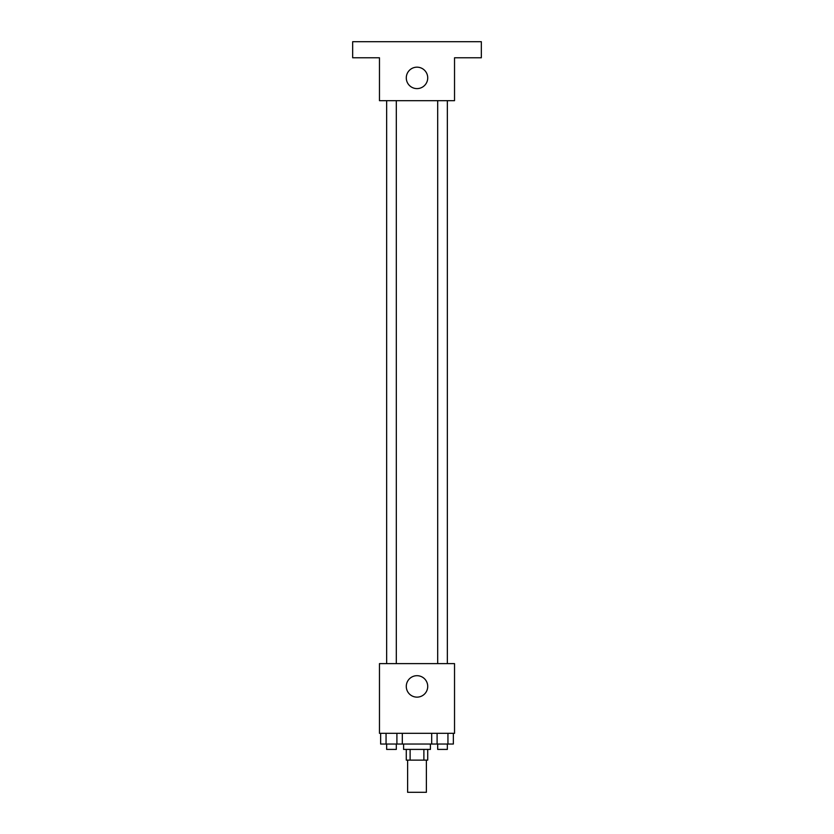 <?xml version="1.0" encoding="UTF-8"?>
<svg xmlns="http://www.w3.org/2000/svg" width="834" height="834" viewBox="0 0 834 834"><rect width="100%" height="100%" fill="white"/><g stroke="black" fill="none" stroke-linecap="round" stroke-linejoin="round"><path stroke-width="1.25" d="M407.618 760.128L407.618 792.3L426.382 792.3L426.382 760.128M423.881 749.412L423.881 760.128L406.273 760.128L406.273 749.412M423.881 760.128L427.727 760.128L427.727 749.412M430.407 744.043L430.407 749.412L403.593 749.412L403.593 744.043M410.119 749.412L410.119 760.128M402.311 733.326L402.311 744.043L453.352 744.043L453.352 733.326M454.53 733.326L379.47 733.326L379.47 663.624L454.53 663.624L454.53 733.326M427.727 686.413A10.727 10.727 0 0 1 411.642 695.702A10.727 10.727 0 0 1 411.642 677.125A10.727 10.727 0 0 1 427.727 686.413M437.694 663.624L437.694 100.674M396.306 100.674L396.306 663.624M454.53 100.674L379.47 100.674L379.47 57.786L352.667 57.786L352.667 41.7L481.333 41.7L481.333 57.786L454.53 57.786L454.53 100.674M427.727 77.885A10.727 10.727 0 0 1 411.642 87.174A10.727 10.727 0 0 1 411.642 68.607A10.727 10.727 0 0 1 427.727 77.885M431.689 733.326L431.689 744.043M447.941 733.326L447.941 744.043M437.099 733.326L437.099 744.043M447.347 744.043L447.347 749.412L437.694 749.412L437.694 744.043M402.311 744.043L380.648 744.043L380.648 733.326M396.901 733.326L396.901 744.043M386.059 733.326L386.059 744.043M396.306 744.043L396.306 749.412L386.653 749.412L386.653 744.043M447.347 663.624L447.347 100.674M386.653 100.674L386.653 663.624"/></g></svg>
